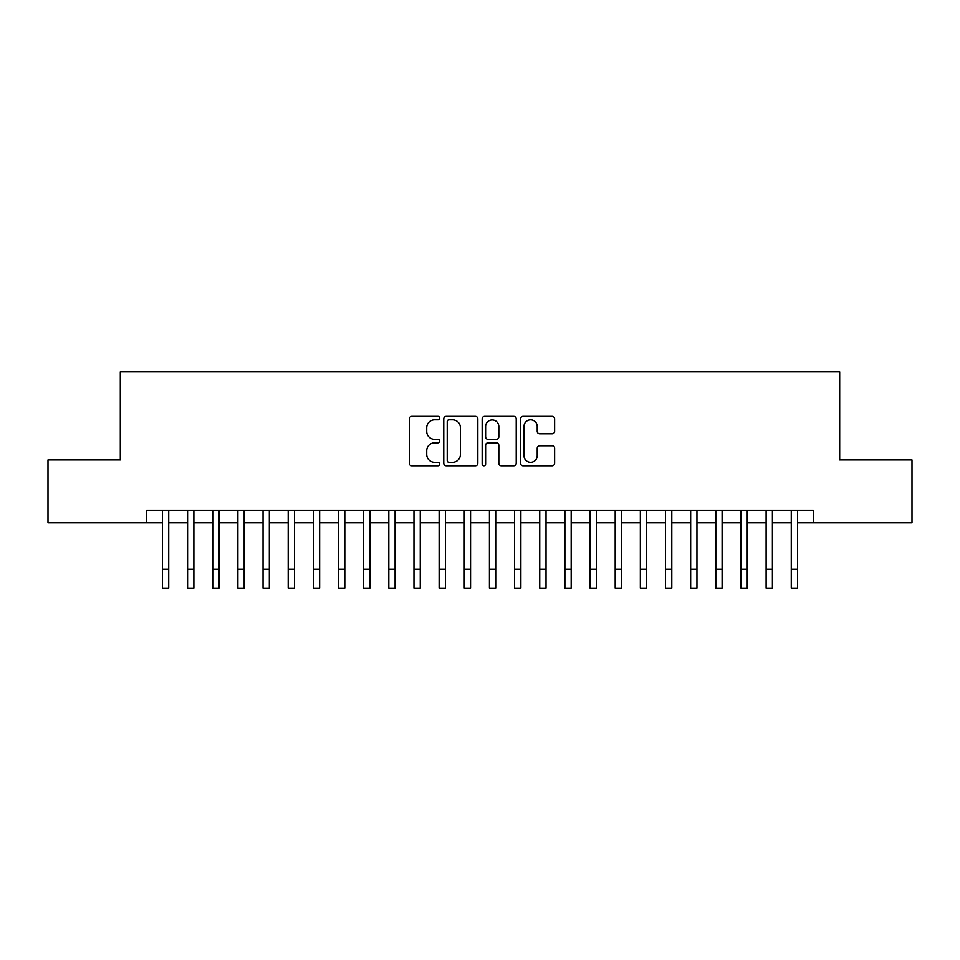 <?xml version="1.0" encoding="UTF-8"?>
<svg xmlns="http://www.w3.org/2000/svg" width="960" height="960" viewBox="0 0 960 960"><rect width="100%" height="100%" fill="white"/><g stroke="black" fill="none" stroke-linecap="round" stroke-linejoin="round"><path stroke-width="1.44" d="M439.752 418.116A1.728 1.728 0 0 0 438.024 416.388L411.792 416.388A2.472 2.472 0 0 0 409.332 418.86L409.332 463.296A2.472 2.472 0 0 0 411.792 465.768L438.024 465.768A1.728 1.728 0 0 0 439.752 464.04A1.728 1.728 0 0 0 438.024 462.312L434.628 462.312A7.896 7.896 0 0 1 426.732 454.404L426.732 450.708A7.896 7.896 0 0 1 434.628 442.8L438.024 442.8A1.728 1.728 0 0 0 439.752 441.072A1.728 1.728 0 0 0 438.024 439.344L434.628 439.344A7.896 7.896 0 0 1 426.732 431.448L426.732 427.74A7.896 7.896 0 0 1 434.628 419.844L438.024 419.844A1.728 1.728 0 0 0 439.752 418.116M552.156 433.788A2.472 2.472 0 0 0 554.628 431.328L554.628 418.86A2.472 2.472 0 0 0 552.156 416.388L523.02 416.388A2.472 2.472 0 0 0 520.548 418.86L520.548 463.296A2.472 2.472 0 0 0 523.02 465.768L552.156 465.768A2.472 2.472 0 0 0 554.628 463.296L554.628 448.236A2.472 2.472 0 0 0 552.156 445.764L539.688 445.764A2.472 2.472 0 0 0 537.216 448.236L537.216 455.7A6.6 6.6 0 0 1 530.616 462.312A6.6 6.6 0 0 1 524.004 455.7L524.004 426.444A6.6 6.6 0 0 1 530.616 419.844A6.6 6.6 0 0 1 537.216 426.444L537.216 431.328A2.472 2.472 0 0 0 539.688 433.788L552.156 433.788M146.724 522.828L48 522.828L48 459.936L120.312 459.936L120.312 371.904L839.688 371.904L839.688 459.936L912 459.936L912 522.828L813.276 522.828L813.276 510.252L146.724 510.252L146.724 522.828L162.444 522.828M477.84 418.86A2.472 2.472 0 0 0 475.368 416.388L446.232 416.388A2.472 2.472 0 0 0 443.772 418.86L443.772 463.296A2.472 2.472 0 0 0 446.232 465.768L475.368 465.768A2.472 2.472 0 0 0 477.84 463.296L477.84 418.86M484.632 416.388L513.768 416.388A2.472 2.472 0 0 1 516.228 418.86L516.228 463.296A2.472 2.472 0 0 1 513.768 465.768L501.3 465.768A2.472 2.472 0 0 1 498.828 463.296L498.828 445.272A2.472 2.472 0 0 0 496.356 442.8L488.088 442.8A2.472 2.472 0 0 0 485.616 445.272L485.616 464.04A1.728 1.728 0 0 1 483.888 465.768A1.728 1.728 0 0 1 482.16 464.04L482.16 418.86A2.472 2.472 0 0 1 484.632 416.388M168.732 522.828L187.596 522.828M193.884 522.828L212.748 522.828M219.036 522.828L237.9 522.828M244.188 522.828L263.052 522.828M269.34 522.828L288.204 522.828M294.492 522.828L313.368 522.828M319.656 522.828L338.52 522.828M344.808 522.828L363.672 522.828M369.96 522.828L388.824 522.828M395.112 522.828L413.976 522.828M420.264 522.828L439.128 522.828M445.416 522.828L464.28 522.828M470.568 522.828L489.432 522.828M495.72 522.828L514.584 522.828M520.872 522.828L539.736 522.828M546.024 522.828L564.888 522.828M571.176 522.828L590.04 522.828M596.328 522.828L615.192 522.828M621.48 522.828L640.344 522.828M646.632 522.828L665.508 522.828M671.796 522.828L690.66 522.828M696.948 522.828L715.812 522.828M722.1 522.828L740.964 522.828M747.252 522.828L766.116 522.828M772.404 522.828L791.268 522.828M797.556 522.828L813.276 522.828M448.956 419.844A1.728 1.728 0 0 0 447.228 421.572L447.228 460.584A1.728 1.728 0 0 0 448.956 462.312L452.532 462.312A7.896 7.896 0 0 0 460.428 454.404L460.428 427.74A7.896 7.896 0 0 0 452.532 419.844L448.956 419.844M498.828 426.576A6.6 6.6 0 0 0 492.216 419.964A6.6 6.6 0 0 0 485.616 426.576L485.616 436.884A2.472 2.472 0 0 0 488.088 439.344L496.356 439.344A2.472 2.472 0 0 0 498.828 436.884L498.828 426.576M162.444 569.232L168.732 569.232L168.732 588.096L162.444 588.096L162.444 510.252M168.732 569.232L168.732 510.252M187.596 569.232L193.884 569.232L193.884 588.096L187.596 588.096L187.596 510.252M193.884 569.232L193.884 510.252M212.748 569.232L219.036 569.232L219.036 588.096L212.748 588.096L212.748 510.252M219.036 569.232L219.036 510.252M237.9 569.232L244.188 569.232L244.188 588.096L237.9 588.096L237.9 510.252M244.188 569.232L244.188 510.252M263.052 569.232L269.34 569.232L269.34 588.096L263.052 588.096L263.052 510.252M269.34 569.232L269.34 510.252M288.204 569.232L294.492 569.232L294.492 588.096L288.204 588.096L288.204 510.252M294.492 569.232L294.492 510.252M313.368 569.232L319.656 569.232L319.656 588.096L313.368 588.096L313.368 510.252M319.656 569.232L319.656 510.252M338.52 569.232L344.808 569.232L344.808 588.096L338.52 588.096L338.52 510.252M344.808 569.232L344.808 510.252M363.672 569.232L369.96 569.232L369.96 588.096L363.672 588.096L363.672 510.252M369.96 569.232L369.96 510.252M388.824 569.232L395.112 569.232L395.112 588.096L388.824 588.096L388.824 510.252M395.112 569.232L395.112 510.252M413.976 569.232L420.264 569.232L420.264 588.096L413.976 588.096L413.976 510.252M420.264 569.232L420.264 510.252M439.128 569.232L445.416 569.232L445.416 588.096L439.128 588.096L439.128 510.252M445.416 569.232L445.416 510.252M464.28 569.232L470.568 569.232L470.568 588.096L464.28 588.096L464.28 510.252M470.568 569.232L470.568 510.252M489.432 569.232L495.72 569.232L495.72 588.096L489.432 588.096L489.432 510.252M495.72 569.232L495.72 510.252M514.584 569.232L520.872 569.232L520.872 588.096L514.584 588.096L514.584 510.252M520.872 569.232L520.872 510.252M539.736 569.232L546.024 569.232L546.024 588.096L539.736 588.096L539.736 510.252M546.024 569.232L546.024 510.252M564.888 569.232L571.176 569.232L571.176 588.096L564.888 588.096L564.888 510.252M571.176 569.232L571.176 510.252M590.04 569.232L596.328 569.232L596.328 588.096L590.04 588.096L590.04 510.252M596.328 569.232L596.328 510.252M615.192 569.232L621.48 569.232L621.48 588.096L615.192 588.096L615.192 510.252M621.48 569.232L621.48 510.252M640.344 569.232L646.632 569.232L646.632 588.096L640.344 588.096L640.344 510.252M646.632 569.232L646.632 510.252M665.508 569.232L671.796 569.232L671.796 588.096L665.508 588.096L665.508 510.252M671.796 569.232L671.796 510.252M690.66 569.232L696.948 569.232L696.948 588.096L690.66 588.096L690.66 510.252M696.948 569.232L696.948 510.252M715.812 569.232L722.1 569.232L722.1 588.096L715.812 588.096L715.812 510.252M722.1 569.232L722.1 510.252M740.964 569.232L747.252 569.232L747.252 588.096L740.964 588.096L740.964 510.252M747.252 569.232L747.252 510.252M766.116 569.232L772.404 569.232L772.404 588.096L766.116 588.096L766.116 510.252M772.404 569.232L772.404 510.252M791.268 569.232L797.556 569.232L797.556 588.096L791.268 588.096L791.268 510.252M797.556 569.232L797.556 510.252"/></g></svg>
